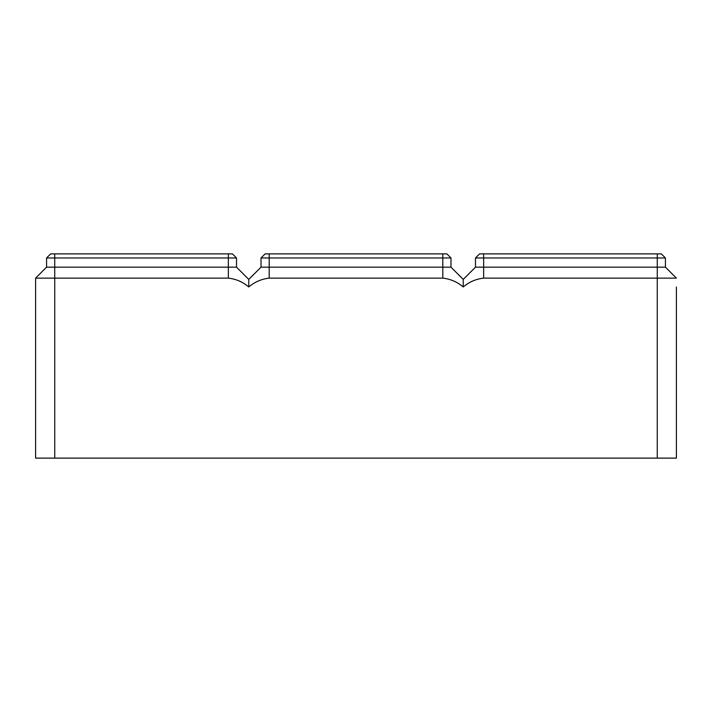 <?xml version="1.0" encoding="UTF-8"?>
<svg xmlns="http://www.w3.org/2000/svg" width="712" height="712" viewBox="0 0 712 712"><rect width="100%" height="100%" fill="white"/><g stroke="black" fill="none" stroke-linecap="round" stroke-linejoin="round"><path stroke-width="1.07" d="M46.574 257.966L54.744 257.966L54.744 253.881L50.659 253.881L46.574 257.966L46.574 267.16L35.6 278.134L35.6 458.119L657.256 458.119L657.256 278.134L676.4 278.134L665.426 267.16L665.426 257.966L661.341 253.881L479.568 253.881L475.483 257.966L665.426 257.966M657.256 253.881L657.256 278.134L483.653 278.134C476.017 278.971 469.208 281.916 463.227 286.981L463.227 279.407L475.483 267.16L665.426 267.16M475.483 267.16L475.483 257.966M657.256 458.119L676.4 458.119L676.4 286.981M35.6 278.134L228.347 278.134C235.983 278.971 242.792 281.916 248.773 286.981C254.754 281.916 261.562 278.971 269.198 278.134L442.802 278.134C450.438 278.971 457.246 281.916 463.227 286.981M248.773 286.981L248.773 279.407L261.028 267.16L261.028 257.966L265.113 253.881L446.887 253.881L450.972 257.966L442.802 257.966L442.802 253.881M46.574 267.16L236.518 267.16L248.773 279.407L261.028 267.16L450.972 267.16L450.972 257.966M261.028 257.966L442.802 257.966L442.802 278.134M463.227 279.407L450.972 267.16L463.227 279.407M236.518 267.16L236.518 257.966L232.432 253.881L54.744 253.881M54.744 458.119L54.744 257.966L236.518 257.966M483.653 278.134L483.653 253.881M269.198 278.134L269.198 253.881M228.347 278.134L228.347 253.881"/></g></svg>
